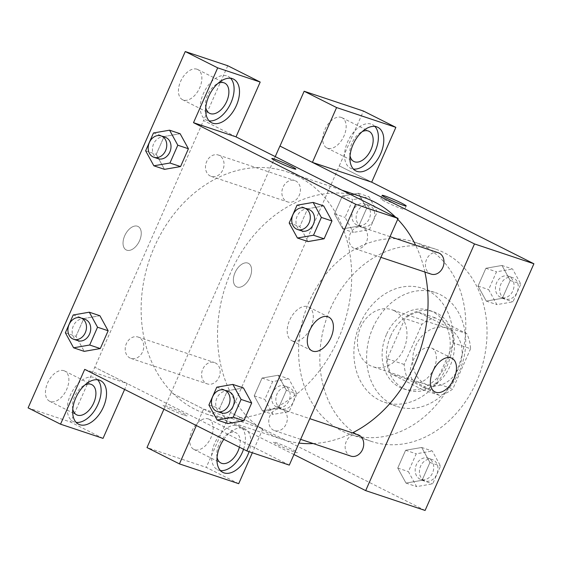 <?xml version="1.0" encoding="UTF-8"?>
<svg xmlns="http://www.w3.org/2000/svg" width="562" height="562" viewBox="0 0 562 562"><rect width="100%" height="100%" fill="white"/><g stroke="black" fill="none" stroke-linecap="round" stroke-linejoin="round"><path stroke-width="0.42" stroke-dasharray="2.81 2.11" d="M394.299 310.758A30.032 24.11 -71.5 0 0 391.721 309.69A30.032 24.11 -71.5 0 0 359.343 330.533A30.032 24.11 -71.5 0 0 372.697 366.656A30.032 24.11 -71.5 0 0 404.492 347.442A30.032 24.11 -71.5 0 0 394.299 310.758M449.474 329.184A30.032 24.11 -71.5 0 0 446.895 328.11A30.032 24.11 -71.5 0 0 414.51 348.953A30.032 24.11 -71.5 0 0 427.872 385.075A30.032 24.11 -71.5 0 0 459.667 365.869A30.032 24.11 -71.5 0 0 449.474 329.184M470.57 348.721L452.839 388.932A40.331 32.385 -71.5 0 1 439.639 395.409L407.928 379.455A40.331 32.385 -71.5 0 1 404.19 364.464L421.929 324.253A40.331 32.385 -71.5 0 1 435.121 317.783L466.839 333.737A40.331 32.385 -71.5 0 1 470.57 348.721L453.597 343.052L435.859 383.263L452.839 388.932M404.19 364.464L387.218 358.795L404.949 318.584L421.929 324.253M435.121 317.783L418.149 312.114L449.867 328.067L466.839 333.737M418.149 312.114A40.331 32.385 -71.5 0 0 404.949 318.584M387.218 358.795A40.331 32.385 -71.5 0 0 390.948 373.786L407.928 379.455M435.859 383.263A40.331 32.385 -71.5 0 1 422.666 389.74L390.948 373.786M453.597 343.052A40.331 32.385 -71.5 0 0 449.867 328.067M390.681 335.971A41.286 33.158 108.5 0 1 433.485 311.762A41.286 33.158 108.5 0 1 451.855 361.429A41.286 33.158 108.5 0 1 407.331 390.091A41.286 33.158 108.5 0 1 390.681 335.971M386.438 334.552A41.286 33.158 -71.5 0 0 403.087 388.672A41.286 33.158 -71.5 0 0 446.804 362.258A41.286 33.158 -71.5 0 0 432.782 311.819A41.286 33.158 -71.5 0 0 429.242 310.343A41.286 33.158 -71.5 0 0 386.438 334.552M422.666 389.74L439.639 395.409M372.922 327.758A60.057 48.227 108.5 0 1 435.185 292.542A60.057 48.227 108.5 0 1 461.908 364.78A60.057 48.227 108.5 0 1 397.137 406.474A60.057 48.227 108.5 0 1 372.922 327.758M360.193 323.501A60.057 48.227 108.5 0 1 422.455 288.292A60.057 48.227 108.5 0 1 449.171 360.53A60.057 48.227 108.5 0 1 384.408 402.223A60.057 48.227 108.5 0 1 360.193 323.501M330.463 308.552A101.35 81.378 108.5 0 1 435.529 249.128A101.35 81.378 108.5 0 1 480.622 371.032A101.35 81.378 108.5 0 1 371.327 441.388A101.35 81.378 108.5 0 1 330.463 308.552M309.248 301.464A101.35 81.378 -71.5 0 0 350.112 434.3A101.35 81.378 -71.5 0 0 457.412 369.466A101.35 81.378 -71.5 0 0 423.01 245.664A101.35 81.378 -71.5 0 0 414.313 242.039A101.35 81.378 -71.5 0 0 309.248 301.464M425.097 510.458L230.525 412.571L339.329 165.881L371.693 182.165L339.329 165.881M342.722 228.867L334.481 213.848L342.335 196.04L358.423 193.258L366.656 208.277L358.809 226.079L342.722 228.867L334.481 213.848L342.335 196.04L358.423 193.258L366.656 208.277L358.809 226.079L342.722 228.867L353.329 232.408L345.096 217.389L352.943 199.587L369.03 196.798L377.271 211.818L369.417 229.626L353.329 232.408M278.148 375.261L286.388 390.281L278.534 408.082L262.447 410.864L254.214 395.845L262.068 378.043L278.148 375.261L286.388 390.281L278.534 408.082L262.447 410.864L254.214 395.845L262.068 378.043L278.148 375.261L288.763 378.802L296.996 393.822L289.142 411.623L273.055 414.412L264.821 399.392L272.675 381.584L288.763 378.802M421.704 447.478L429.937 462.498L422.09 480.299L406.003 483.081L397.763 468.062L405.616 450.26L421.704 447.478L429.937 462.498L422.09 480.299L406.003 483.081L397.763 468.062L405.616 450.26L421.704 447.478L432.311 451.019L440.552 466.038L432.698 483.84L416.611 486.629L408.377 471.609L416.224 453.801L432.311 451.019M501.978 265.475L510.212 280.494L502.358 298.296L486.271 301.084L478.037 286.065L485.891 268.257L501.978 265.475L510.212 280.494L502.358 298.296L486.271 301.084L478.037 286.065L485.891 268.257L501.978 265.475L512.586 269.015L520.819 284.035L512.966 301.843L496.878 304.625L488.645 289.606L496.499 271.804L512.586 269.015M294.832 452.101A13.137 0.906 23.8 0 0 297.389 452.642A13.137 0.906 23.8 0 0 285.735 446.516A13.137 0.906 23.8 0 0 273.35 442.041A13.137 0.906 23.8 0 0 281.267 446.474A13.137 0.906 23.8 0 0 294.832 452.101A13.137 0.906 -156.2 0 1 281.274 446.467A13.137 0.906 -156.2 0 1 273.35 442.034A13.137 0.906 -156.2 0 1 285.742 446.509A13.137 0.906 -156.2 0 1 297.396 452.642A13.137 0.906 -156.2 0 1 294.832 452.094M196.349 425.525L203.606 409.066L171.108 392.733L275.247 156.615M203.606 409.066L262.883 428.862L230.525 412.571M293.954 454.532L171.108 392.733M223.817 439.351A24.398 14.443 -63.3 0 1 244.849 428.834A24.398 14.443 -63.3 0 1 249.057 451.672M262.883 428.862L252.338 452.768M243.543 449.27A24.398 14.443 116.7 0 0 239.447 426.115A24.398 14.443 116.7 0 0 215.576 441.416A24.398 14.443 116.7 0 0 217.515 469.706A24.398 14.443 116.7 0 0 220.466 470.584M217.065 457.356A16.888 9.997 -63.3 0 1 221.955 439.47A16.888 9.997 -63.3 0 1 235.281 432.494A16.888 9.997 -63.3 0 1 236.075 432.817A16.888 9.997 -63.3 0 1 239.412 447.19M208.256 418.894A16.888 9.997 -63.3 0 1 209.05 419.224A16.888 9.997 -63.3 0 1 210.392 438.81A16.888 9.997 -63.3 0 1 193.869 449.403A16.888 9.997 -63.3 0 1 192.211 430.471A16.888 9.997 -63.3 0 1 208.256 418.894M163.914 409.213L171.178 392.754M238.702 483.685L206.275 467.366L146.998 447.577M230.455 412.55L206.275 467.366M433.962 368.503A18.827 11.149 116.7 0 0 431.778 348.131A18.827 11.149 116.7 0 0 413.365 359.94A18.827 11.149 116.7 0 0 414.861 381.774A18.827 11.149 116.7 0 0 433.962 368.503M383.193 199.348A13.137 0.906 23.8 0 0 380.629 198.808A13.137 0.906 23.8 0 0 392.283 204.933A13.137 0.906 23.8 0 0 404.668 209.408A13.137 0.906 23.8 0 0 396.751 204.975A13.137 0.906 23.8 0 0 383.193 199.348M374.889 126.45A24.398 14.443 116.7 0 0 372.43 124.602A24.398 14.443 116.7 0 0 348.559 139.91A24.398 14.443 116.7 0 0 350.498 168.2A24.398 14.443 116.7 0 0 353.442 169.071M350.049 155.85A16.888 9.997 -63.3 0 1 362.244 131.599M341.239 117.388A16.888 9.997 -63.3 0 1 342.033 117.718A16.888 9.997 -63.3 0 1 343.375 137.297A16.888 9.997 -63.3 0 1 326.845 147.897A16.888 9.997 -63.3 0 1 325.187 128.958A16.888 9.997 -63.3 0 1 341.239 117.388M339.258 165.86L363.438 111.044M235.057 272.577A13.137 7.777 116.7 0 0 236.581 286.796A13.137 7.777 116.7 0 0 249.43 278.555A13.137 7.777 116.7 0 0 248.39 263.318A13.137 7.777 116.7 0 0 235.057 272.577A13.137 7.777 -63.3 0 1 248.39 263.325A13.137 7.777 -63.3 0 1 249.437 278.555A13.137 7.777 -63.3 0 1 236.588 286.796A13.137 7.777 -63.3 0 1 235.064 272.577M438.276 252.76A11.261 9.041 -71.5 0 0 426.354 259.96A11.261 9.041 -71.5 0 0 430.176 273.715A11.261 9.041 -71.5 0 0 431.145 274.115M206.352 383.502A11.261 9.041 -71.5 0 0 207.315 383.902A11.261 9.041 -71.5 0 0 219.243 376.702A11.261 9.041 -71.5 0 0 215.415 362.947A11.261 9.041 -71.5 0 0 214.452 362.539A11.261 9.041 -71.5 0 0 202.531 369.747A11.261 9.041 -71.5 0 0 206.352 383.502M286.62 201.498A11.261 9.041 -71.5 0 0 287.589 201.906A11.261 9.041 -71.5 0 0 299.511 194.698A11.261 9.041 -71.5 0 0 295.689 180.943A11.261 9.041 -71.5 0 0 294.72 180.542A11.261 9.041 -71.5 0 0 282.798 187.743A11.261 9.041 -71.5 0 0 286.62 201.498M358.001 434.756A11.261 9.041 -71.5 0 0 346.08 441.964A11.261 9.041 -71.5 0 0 349.901 455.719A11.261 9.041 -71.5 0 0 350.871 456.119M363.221 197.276A127.623 102.481 -71.5 0 0 228.095 278.921A127.623 102.481 -71.5 0 0 271.418 434.819A127.623 102.481 -71.5 0 0 282.377 439.379A127.623 102.481 -71.5 0 0 299.005 443.081M313.231 443.551A127.623 102.481 -71.5 0 0 352.423 432.895M424.893 272.029A127.623 102.481 -71.5 0 0 415.634 245.194M397.706 219.292A127.623 102.481 -71.5 0 0 395.571 217.15M297.783 176.328A127.623 102.481 -71.5 0 0 286.831 171.768A127.623 102.481 -71.5 0 0 149.204 260.361A127.623 102.481 -71.5 0 0 205.987 413.871A127.623 102.481 -71.5 0 0 341.106 332.226A127.623 102.481 -71.5 0 0 297.783 176.328M353.786 248.207A11.261 9.041 108.5 0 1 349.964 234.452A11.261 9.041 108.5 0 1 361.886 227.245A11.261 9.041 108.5 0 1 366.895 240.796A11.261 9.041 108.5 0 1 354.748 248.608A11.261 9.041 108.5 0 1 353.786 248.207M139.025 337.432A11.261 9.041 -71.5 0 0 138.062 337.031A11.261 9.041 -71.5 0 0 125.916 344.85A11.261 9.041 -71.5 0 0 130.925 358.394A11.261 9.041 -71.5 0 0 142.846 351.194A11.261 9.041 -71.5 0 0 139.025 337.432M219.299 155.435A11.261 9.041 -71.5 0 0 218.33 155.028A11.261 9.041 -71.5 0 0 206.191 162.847A11.261 9.041 -71.5 0 0 211.2 176.391A11.261 9.041 -71.5 0 0 223.121 169.19A11.261 9.041 -71.5 0 0 219.299 155.435M282.581 409.649A11.261 9.041 -71.5 0 0 281.611 409.248A11.261 9.041 -71.5 0 0 269.472 417.067A11.261 9.041 -71.5 0 0 274.481 430.611A11.261 9.041 -71.5 0 0 286.402 423.404A11.261 9.041 -71.5 0 0 282.581 409.649M235.949 136.847L203.521 120.535L70.608 422.062L28.1 407.872M289.29 465.104L94.718 367.225M137.43 226.219A13.137 7.777 116.7 0 0 124.947 235.218A13.137 7.777 116.7 0 0 126.239 249.95A13.137 7.777 116.7 0 0 139.088 241.702A13.137 7.777 116.7 0 0 138.048 226.472A13.137 7.777 116.7 0 0 137.43 226.219A13.137 7.777 -63.3 0 1 138.048 226.479A13.137 7.777 -63.3 0 1 139.095 241.709A13.137 7.777 -63.3 0 1 126.246 249.95A13.137 7.777 -63.3 0 1 124.954 235.225A13.137 7.777 -63.3 0 1 137.437 226.219M63.963 370.709A16.888 9.997 116.7 0 0 47.918 382.286A16.888 9.997 116.7 0 0 49.575 401.219A16.888 9.997 116.7 0 0 66.098 390.625A16.888 9.997 116.7 0 0 64.756 371.039A16.888 9.997 116.7 0 0 63.963 370.709M196.946 69.203A16.888 9.997 116.7 0 0 180.894 80.78A16.888 9.997 116.7 0 0 182.552 99.713A16.888 9.997 116.7 0 0 199.081 89.119A16.888 9.997 116.7 0 0 197.74 69.533A16.888 9.997 116.7 0 0 196.946 69.203M227.765 65.74L203.521 120.535M72.772 409.171A16.888 9.997 -63.3 0 1 84.967 384.928M97.612 379.772A24.398 14.443 116.7 0 0 95.154 377.931A24.398 14.443 116.7 0 0 71.283 393.231A24.398 14.443 116.7 0 0 73.222 421.521A24.398 14.443 116.7 0 0 76.172 422.399M205.755 107.665A16.888 9.997 -63.3 0 1 217.951 83.415M230.596 78.266A24.398 14.443 116.7 0 0 228.137 76.418A24.398 14.443 116.7 0 0 204.266 91.725A24.398 14.443 116.7 0 0 206.205 120.015A24.398 14.443 116.7 0 0 209.148 120.886M236.019 136.868L203.585 120.556M84.707 369.367L127.216 383.558L124.616 389.445M103.036 438.381L70.608 422.062M127.216 383.558L94.788 367.246M65.361 332.781L75.968 336.329L84.202 351.341L75.982 336.308L83.822 318.521L99.91 315.739L108.122 330.772M75.968 336.329L83.822 318.521L99.86 315.725M208.909 404.998L219.517 408.539L227.758 423.558L219.538 408.525L227.371 390.738L243.409 387.942M219.517 408.539L227.371 390.738L243.458 387.956L251.678 402.989M289.184 222.995L299.792 226.542L308.025 241.562L299.813 226.528M297.038 205.193L307.646 208.741L299.792 226.542L307.646 208.741L323.684 205.938M307.646 208.741L323.733 205.952L331.945 220.985M156.257 154.311L164.476 169.345L156.243 154.325L164.09 136.524L180.177 133.735L188.396 148.775M145.628 150.785L156.243 154.325L164.09 136.524L180.128 133.721M292.669 341.043A18.827 11.149 116.7 0 0 310.554 328.138A18.827 11.149 116.7 0 0 308.707 307.035A18.827 11.149 116.7 0 0 290.287 318.844A18.827 11.149 116.7 0 0 291.783 340.67A18.827 11.149 116.7 0 0 292.669 341.043M271.811 158.505L271.811 158.512A13.137 0.906 23.8 0 0 283.466 164.638A13.137 0.906 23.8 0 0 295.851 169.113L295.851 169.113M184.491 415.255A13.137 0.906 23.8 0 0 187.048 415.796A13.137 0.906 23.8 0 0 175.393 409.67A13.137 0.906 23.8 0 0 163.008 405.195A13.137 0.906 23.8 0 0 170.925 409.628A13.137 0.906 23.8 0 0 184.491 415.255A13.137 0.906 -156.2 0 1 170.932 409.621A13.137 0.906 -156.2 0 1 163.008 405.188A13.137 0.906 -156.2 0 1 175.393 409.663A13.137 0.906 -156.2 0 1 187.055 415.796A13.137 0.906 -156.2 0 1 184.491 415.248M308.833 209.535A11.261 9.041 -71.5 0 0 296.694 217.353A11.261 9.041 -71.5 0 0 301.703 230.898M228.565 391.531A11.261 9.041 -71.5 0 0 216.419 399.35A11.261 9.041 -71.5 0 0 221.428 412.894M216.763 387.197L227.371 390.738M165.284 137.318A11.261 9.041 -71.5 0 0 153.138 145.137A11.261 9.041 -71.5 0 0 158.147 158.681M153.482 132.976L164.09 136.524M85.01 319.314A11.261 9.041 -71.5 0 0 72.87 327.133A11.261 9.041 -71.5 0 0 77.879 340.677M73.208 314.98L83.822 318.521M509.27 276.539A11.261 9.041 -71.5 0 0 508.301 276.139A11.261 9.041 -71.5 0 0 496.155 283.958A11.261 9.041 -71.5 0 0 501.171 297.502A11.261 9.041 -71.5 0 0 513.092 290.301A11.261 9.041 -71.5 0 0 509.27 276.539M486.271 301.084L496.878 304.625M478.037 286.065L488.645 289.606M485.891 268.257L496.499 271.804M510.212 280.494L520.819 284.035M502.358 298.296L512.966 301.843M513.513 277.958A11.261 9.041 -71.5 0 0 512.544 277.558A11.261 9.041 -71.5 0 0 500.398 285.377A11.261 9.041 -71.5 0 0 505.414 298.921A11.261 9.041 -71.5 0 0 517.335 291.713A11.261 9.041 -71.5 0 0 513.513 277.958M428.996 458.543A11.261 9.041 -71.5 0 0 428.026 458.142A11.261 9.041 -71.5 0 0 415.887 465.961A11.261 9.041 -71.5 0 0 420.896 479.505A11.261 9.041 -71.5 0 0 432.817 472.298A11.261 9.041 -71.5 0 0 428.996 458.543M406.003 483.081L416.611 486.629M397.763 468.062L408.377 471.609M405.616 450.26L416.224 453.801M429.937 462.498L440.552 466.038M422.09 480.299L432.698 483.84M433.239 459.962A11.261 9.041 -71.5 0 0 432.269 459.561A11.261 9.041 -71.5 0 0 420.13 467.373A11.261 9.041 -71.5 0 0 425.139 480.917A11.261 9.041 -71.5 0 0 437.06 473.717A11.261 9.041 -71.5 0 0 433.239 459.962M365.714 204.329A11.261 9.041 -71.5 0 0 364.745 203.922A11.261 9.041 -71.5 0 0 352.606 211.741A11.261 9.041 -71.5 0 0 357.615 225.285A11.261 9.041 -71.5 0 0 369.536 218.084A11.261 9.041 -71.5 0 0 365.714 204.329M334.481 213.848L345.096 217.389M342.335 196.04L352.943 199.587M358.423 193.258L369.03 196.798M366.656 208.277L377.271 211.818M358.809 226.079L369.417 229.626M369.958 205.741A11.261 9.041 -71.5 0 0 368.988 205.341A11.261 9.041 -71.5 0 0 356.849 213.16A11.261 9.041 -71.5 0 0 361.858 226.704A11.261 9.041 -71.5 0 0 373.779 219.496A11.261 9.041 -71.5 0 0 369.958 205.741M285.44 386.326A11.261 9.041 -71.5 0 0 284.477 385.925A11.261 9.041 -71.5 0 0 272.331 393.744A11.261 9.041 -71.5 0 0 277.34 407.288A11.261 9.041 -71.5 0 0 289.261 400.081A11.261 9.041 -71.5 0 0 285.44 386.326M262.447 410.864L273.055 414.412M254.214 395.845L264.821 399.392M262.068 378.043L272.675 381.584M286.388 390.281L296.996 393.822M278.534 408.082L289.142 411.623M289.683 387.745A11.261 9.041 -71.5 0 0 288.72 387.344A11.261 9.041 -71.5 0 0 276.574 395.156A11.261 9.041 -71.5 0 0 281.583 408.7A11.261 9.041 -71.5 0 0 293.512 401.5A11.261 9.041 -71.5 0 0 289.683 387.745M446.895 328.11L391.721 309.69M427.872 385.075L372.697 366.656M403.087 388.672L407.331 390.091M429.242 310.343L433.485 311.762M384.408 402.223L397.137 406.474M422.455 288.292L435.185 292.542M350.112 434.3L371.327 441.388M414.313 242.039L435.529 249.128M244.849 428.834L239.447 426.115M222.924 472.424L217.515 469.706M193.869 449.403L220.894 462.997M209.05 419.224L236.075 432.817M451.89 358.247L431.778 348.131M434.967 391.89L414.861 381.774M382.153 195.351L380.629 198.808M406.193 205.959L404.668 209.408M377.833 127.321L372.43 124.602M355.901 170.918L350.498 168.2M326.845 147.897L353.87 161.491M342.033 117.718L369.051 131.311M205.987 413.871L282.377 439.379M286.831 171.768L341.963 190.181M390.049 236.651L361.886 227.245M380.924 257.347L354.748 248.608M130.925 358.394L207.315 383.902M138.062 337.031L214.452 362.539M211.2 176.391L287.589 201.906M218.33 155.028L294.72 180.542M274.481 430.611L300.649 439.351M281.611 409.248L309.781 418.655M49.575 401.219L76.601 414.812M64.756 371.039L91.782 384.633M100.556 380.65L95.154 377.931M78.631 424.24L73.222 421.521M182.552 99.713L209.577 113.306M197.74 69.533L224.758 83.127M233.539 79.144L228.137 76.418M211.607 122.734L206.205 120.015M328.812 317.151L308.707 307.035M311.889 350.786L291.783 340.67M501.171 297.502L505.414 298.921M508.301 276.139L512.544 277.558M420.896 479.505L425.139 480.917M428.026 458.142L432.269 459.561M357.615 225.285L361.858 226.704M364.745 203.922L368.988 205.341M277.34 407.288L281.583 408.7M284.477 385.925L288.72 387.344"/><path stroke-width="0.84" d="M371.686 182.172L395.866 127.356L336.589 107.56L312.409 162.383L371.686 182.172L533.9 263.768L425.097 510.458L365.679 490.619L293.954 454.532M249.057 451.672A24.398 14.443 -63.3 0 1 247.68 455.234A24.398 14.443 -63.3 0 1 222.924 472.424A24.398 14.443 -63.3 0 1 223.817 439.351M252.338 452.768L238.702 483.685L179.426 463.889L196.349 425.525M220.466 470.584A24.398 14.443 116.7 0 0 242.278 452.515A24.398 14.443 116.7 0 0 243.543 449.27M239.412 447.19A16.888 9.997 -63.3 0 1 221.681 463.327A16.888 9.997 -63.3 0 1 220.894 462.997A16.888 9.997 -63.3 0 1 217.065 457.356M179.426 463.889L146.998 447.577L163.914 409.213M454.068 378.619A18.827 11.149 -63.3 0 1 434.967 391.89A18.827 11.149 -63.3 0 1 433.471 370.056A18.827 11.149 -63.3 0 1 451.89 358.247A18.827 11.149 -63.3 0 1 454.068 378.619M275.247 156.615L279.911 146.043L474.483 243.929L533.9 263.768M474.483 243.929L365.679 490.619M384.717 195.899A13.137 0.906 -156.2 0 1 398.275 201.526A13.137 0.906 -156.2 0 1 406.193 205.959A13.137 0.906 -156.2 0 1 393.807 201.484A13.137 0.906 -156.2 0 1 382.153 195.351A13.137 0.906 -156.2 0 1 384.717 195.899M312.409 162.383L279.911 146.043M380.664 153.728A24.398 14.443 -63.3 0 1 355.901 170.918A24.398 14.443 -63.3 0 1 353.962 142.629A24.398 14.443 -63.3 0 1 377.833 127.321A24.398 14.443 -63.3 0 1 380.664 153.728M353.442 169.071A24.398 14.443 116.7 0 0 375.254 151.009A24.398 14.443 116.7 0 0 374.889 126.45M362.244 131.599A16.888 9.997 -63.3 0 1 368.265 130.981A16.888 9.997 -63.3 0 1 369.051 131.311A16.888 9.997 -63.3 0 1 370.709 150.244A16.888 9.997 -63.3 0 1 354.664 161.821A16.888 9.997 -63.3 0 1 353.87 161.491A16.888 9.997 -63.3 0 1 350.049 155.85M336.589 107.56L304.154 91.248L279.981 146.064M395.866 127.356L363.438 111.044L304.154 91.248M380.924 257.347L431.145 274.115A11.261 9.041 -71.5 0 0 443.285 266.304A11.261 9.041 -71.5 0 0 438.276 252.76L390.049 236.651M300.649 439.351L350.871 456.119A11.261 9.041 -71.5 0 0 362.792 448.919A11.261 9.041 -71.5 0 0 358.97 435.164A11.261 9.041 -71.5 0 0 358.001 434.756L309.781 418.655M299.005 443.081A127.623 102.481 -71.5 0 0 313.231 443.551M352.423 432.895A127.623 102.481 -71.5 0 0 424.893 272.029M415.634 245.194A127.623 102.481 -71.5 0 0 397.706 219.292M395.571 217.15A127.623 102.481 -71.5 0 0 374.173 201.835A127.623 102.481 -71.5 0 0 363.221 197.276L341.963 190.181M235.949 136.847L398.093 218.421L289.29 465.104L246.851 450.935L84.707 369.367L60.527 424.184L28.1 407.872L185.256 51.542L227.765 65.74L260.192 82.052L217.691 67.854L193.511 122.678L236.019 136.868L260.192 82.052M84.967 384.928A16.888 9.997 -63.3 0 1 90.988 384.31A16.888 9.997 -63.3 0 1 91.782 384.633A16.888 9.997 -63.3 0 1 93.44 403.572A16.888 9.997 -63.3 0 1 77.387 415.142A16.888 9.997 -63.3 0 1 76.601 414.812A16.888 9.997 -63.3 0 1 72.772 409.171M76.172 422.399A24.398 14.443 116.7 0 0 97.985 404.331A24.398 14.443 116.7 0 0 97.612 379.772M103.387 407.05A24.398 14.443 -63.3 0 1 78.631 424.24A24.398 14.443 -63.3 0 1 76.692 395.95A24.398 14.443 -63.3 0 1 100.556 380.65A24.398 14.443 -63.3 0 1 103.387 407.05M217.951 83.415A16.888 9.997 -63.3 0 1 223.971 82.797A16.888 9.997 -63.3 0 1 224.758 83.127A16.888 9.997 -63.3 0 1 226.1 102.713A16.888 9.997 -63.3 0 1 209.577 113.306A16.888 9.997 -63.3 0 1 205.755 107.665M209.148 120.886A24.398 14.443 116.7 0 0 230.961 102.825A24.398 14.443 116.7 0 0 230.596 78.266M236.37 105.544A24.398 14.443 -63.3 0 1 211.607 122.734A24.398 14.443 -63.3 0 1 209.668 94.444A24.398 14.443 -63.3 0 1 233.539 79.144A24.398 14.443 -63.3 0 1 236.37 105.544M217.691 67.854L185.256 51.542M124.616 389.445L103.036 438.381L60.527 424.184M89.295 312.198L99.91 315.739L108.143 330.758L100.289 348.559L84.202 351.369L73.594 347.801L65.361 332.781L73.208 314.98L89.295 312.198L97.535 327.217L89.681 345.019L73.594 347.801M232.851 384.415L243.458 387.956L251.692 402.975L243.845 420.776L227.758 423.586L217.143 420.018L208.909 404.998L216.763 387.197L232.851 384.415L241.084 399.434L233.23 417.236L217.143 420.018M323.684 205.938L331.966 220.971L324.112 238.78L308.025 241.583M180.128 133.721L188.41 148.754L180.564 166.563L164.476 169.366M193.511 122.678L355.655 204.245L246.851 450.935M312.774 351.152A18.827 11.149 -63.3 0 1 311.889 350.786A18.827 11.149 -63.3 0 1 310.393 328.96A18.827 11.149 -63.3 0 1 328.812 317.151A18.827 11.149 -63.3 0 1 330.66 338.254A18.827 11.149 -63.3 0 1 312.774 351.152M355.655 204.245L398.093 218.421M295.851 169.113A13.137 0.906 23.8 0 0 287.913 164.673A13.137 0.906 23.8 0 0 274.368 159.053A13.137 0.906 -156.2 0 1 287.934 164.68A13.137 0.906 -156.2 0 1 295.851 169.113A13.137 0.906 -156.2 0 1 283.466 164.638A13.137 0.906 -156.2 0 1 271.811 158.505A13.137 0.906 -156.2 0 1 274.375 159.053A13.137 0.906 23.8 0 0 271.811 158.512M297.417 238.014L289.184 222.995L297.038 205.193L313.118 202.411L321.359 217.431L313.505 235.232L297.417 238.014L308.025 241.562L324.112 238.78L331.966 220.971L321.359 217.431M297.46 229.479L301.703 230.898A11.261 9.041 -71.5 0 0 313.624 223.69A11.261 9.041 -71.5 0 0 309.803 209.935A11.261 9.041 -71.5 0 0 308.833 209.535L304.59 208.116A11.261 9.041 -71.5 0 0 292.451 215.934A11.261 9.041 -71.5 0 0 297.46 229.479A11.261 9.041 -71.5 0 0 309.381 222.271A11.261 9.041 -71.5 0 0 305.559 208.516A11.261 9.041 -71.5 0 0 304.59 208.116M313.118 202.411L323.733 205.952M313.505 235.232L324.112 238.78M217.185 411.482L221.428 412.894A11.261 9.041 -71.5 0 0 233.356 405.694A11.261 9.041 -71.5 0 0 229.528 391.939A11.261 9.041 -71.5 0 0 228.565 391.531L224.322 390.119A11.261 9.041 -71.5 0 0 212.176 397.931A11.261 9.041 -71.5 0 0 217.185 411.482A11.261 9.041 -71.5 0 0 229.106 404.275A11.261 9.041 -71.5 0 0 225.285 390.52A11.261 9.041 -71.5 0 0 224.322 390.119M241.084 399.434L251.692 402.975L243.845 420.776L227.758 423.558M233.23 417.236L243.845 420.776M153.862 165.804L145.628 150.785L153.482 132.976L169.569 130.194L177.803 145.214L169.949 163.015L153.862 165.804L164.476 169.345L180.564 166.563L188.41 148.754L177.803 145.214M153.904 157.262L158.147 158.681A11.261 9.041 -71.5 0 0 170.075 151.473A11.261 9.041 -71.5 0 0 166.254 137.718A11.261 9.041 -71.5 0 0 165.284 137.318L161.041 135.899A11.261 9.041 -71.5 0 0 148.895 143.717A11.261 9.041 -71.5 0 0 153.904 157.262A11.261 9.041 -71.5 0 0 165.832 150.054A11.261 9.041 -71.5 0 0 162.004 136.299A11.261 9.041 -71.5 0 0 161.041 135.899M169.569 130.194L180.177 133.735M169.949 163.015L180.564 166.563M73.636 339.265L77.879 340.677A11.261 9.041 -71.5 0 0 89.801 333.477A11.261 9.041 -71.5 0 0 85.979 319.722A11.261 9.041 -71.5 0 0 85.01 319.314L80.766 317.902A11.261 9.041 -71.5 0 0 68.627 325.714A11.261 9.041 -71.5 0 0 73.636 339.265A11.261 9.041 -71.5 0 0 85.557 332.058A11.261 9.041 -71.5 0 0 81.736 318.303A11.261 9.041 -71.5 0 0 80.766 317.902M97.535 327.217L108.143 330.758L100.289 348.559L84.202 351.341M89.681 345.019L100.289 348.559"/></g></svg>
